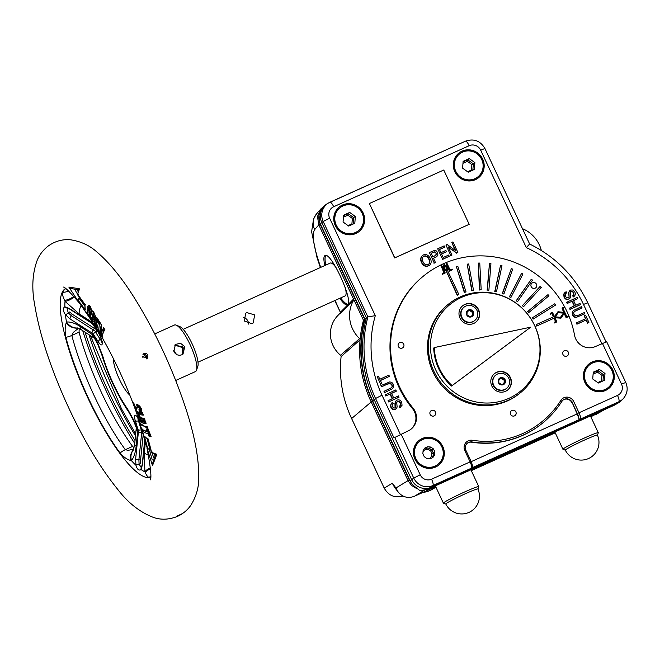 <?xml version="1.0" encoding="UTF-8"?>
<svg xmlns="http://www.w3.org/2000/svg" width="660" height="660" viewBox="0 0 660 660"><rect width="100%" height="100%" fill="white"/><g stroke="black" fill="none" stroke-linecap="round" stroke-linejoin="round"><path stroke-width="0.99" d="M89.405 316.09L89.504 308.566C87.962 309.565 87.409 311.264 87.862 313.682L89.405 316.09M90.403 316.61L89.009 315.868M87.615 306.43C91.171 302.363 92.557 314.292 90.569 315.529L90.643 318.112C90.511 318.755 89.281 316.973 86.955 312.774L87.615 306.43L88.605 306.85L87.681 312.139M91.031 317.567L90.618 318.194L90.486 315.166L91.245 312.411C92.078 312.378 90.758 305.786 89.892 306.364L88.605 306.85M89.347 315.736L90.354 315.967L91.014 310.01C90.304 307.84 89.62 307.098 88.951 307.799L90.379 306.892M175.717 380.465L195.434 371.588A25.534 6.212 -114.3 0 0 196.515 370.202A25.534 6.212 -114.3 0 0 190.608 345.757A25.534 6.212 -114.3 0 0 176.212 325.132A25.534 6.212 -114.3 0 0 174.454 325.025L154.745 333.911M173.893 351.582L175.288 353.546L177.26 354.857L179.536 355.311L181.797 354.816L183.01 354.073L184.783 346.682L180.576 343.315L175.387 344.413L173.893 351.582M113.338 358.528A22.531 5.486 -114.3 0 0 118.849 378.081A22.531 5.486 -114.3 0 0 129.838 395.167M137.288 407.674L137.998 406.114L139.4 406.857C140.506 408.474 140.745 409.546 140.101 410.066L138.913 409.72C141.157 409.497 136.983 405.232 137.189 407.962L135.869 410.264L132.998 402.847A24.766 1.435 -23.5 0 0 133.328 402.839L134.095 405.05C134.203 406.502 134.665 407.509 135.481 408.078L136.315 404.959C138.229 403.054 144.086 410.503 140.613 411.923A24.634 3.061 157.5 0 1 139.656 412.104A406.123 373.931 -44.7 0 1 138.913 409.72M139.92 410.124L140.456 410.99A23.884 2.83 -22.5 0 0 140.844 410.908L140.877 410.891C141.421 411.386 141.438 410.396 140.91 407.905C139.664 405.496 136.166 404.753 137.387 405.24L137.387 405.24M141.149 410.677L140.456 410.99M136.042 408.746L136.653 409.414C137.231 406.725 137.676 405.628 137.998 406.114L138.847 405.727M139.524 410.149L140.101 410.066M141.628 425.114L147.362 427.589M145.505 421.534L145.299 421.261A285.937 261.863 131.5 0 0 146.083 423.538C142.807 424.289 139.153 420.007 139.838 422.293C141.083 425.271 143.509 426.649 147.122 426.426A268.051 245.248 130.9 0 0 147.964 428.695L140.069 423.308L138.798 419.463L145.505 421.534M147.691 427.622L147.964 428.695L147.691 427.622M147.106 426.781C139.606 425.073 141.001 424.495 140.217 423.34C139.334 421.311 139.252 420.263 139.953 420.189L140.118 420.272A23.29 8.283 -18.8 0 0 145.522 422.441M145.835 422.474L146.083 423.538L145.835 422.474M93.943 313.162L92.986 314.581A24.065 11.162 148.2 0 0 92.07 317.518C92.953 319.25 93.58 319.597 93.943 318.557L92.986 314.581L93.299 313.492L94.941 318.912L94.537 319.613L95.263 319.291M147.089 431.252A338.151 310.464 -47 0 1 146.239 428.967A24.115 8.58 -18.8 0 0 148.145 429.181L151.09 436.507A24.296 8.745 161.2 0 1 149.069 436.334L147.947 433.48C144.787 432.993 142.89 431.912 142.238 430.246A591.476 503.621 109.6 0 0 141.529 427.96L141.529 427.96C142.131 429.652 143.987 430.749 147.089 431.252L147.914 431.698C144.697 431.376 142.568 430.138 141.537 427.985L141.554 428.018M196.515 370.202L197.81 366.424A22.531 5.486 -114.3 0 0 192.596 344.858A22.531 5.486 -114.3 0 0 179.899 326.659L176.212 325.132M176.632 354.552L173.481 350.427L176.632 354.552M183.307 347.845L182.201 354.61L182.68 346.805L174.669 345.081L183.307 347.845M176.74 516.211C178.093 515.6 185.023 512.242 180.923 514.553L176.682 516.302M182.127 513.752L180.923 514.553M96.385 332.079L95.972 331.666A3.003 1.609 146.6 0 0 93.547 334.57L92.012 332.995L70.001 318.912L65.422 314.704A100.287 24.403 -114.3 0 0 66.495 322.03C70.323 321.651 74.86 323.12 80.099 326.444L93.209 335.197L97.936 343.621L102.737 355.979A52.882 12.87 -114.3 0 0 127.718 409.299L133.955 420.519L137.173 428.719A15.015 5.923 161.9 0 1 136.174 427.399L136.166 429.016A15.015 4.505 5.5 0 0 137.676 431.269L136.15 446.111C135.481 452.512 133.906 457.355 131.431 460.663L130.597 460.457C126.992 459.442 123.486 456.959 120.07 453.007A103.43 25.171 -114.3 0 1 65.868 337.301C64.828 331.724 64.936 326.947 66.19 322.963L66.495 322.03A15.015 12.515 80.1 0 0 77.624 327.979M144.952 439.865L142.436 464.681L141.108 469.557C138.864 470.877 137.148 469.45 135.944 465.267L135.638 459.022L138.402 432.028A3.003 0.916 5.8 0 0 141.677 432.836L141.826 429.544A3.003 1.303 -17.3 0 1 138.13 429.734L135.333 420.783A9.009 2.195 -114.3 0 1 134.97 415.486A9.009 2.195 -114.3 0 1 138.46 418.457M96.772 330.256A1.502 0.619 122.1 0 1 95.972 331.666L71.387 315.736L68.26 312.898A3.003 0.652 -38.1 0 1 65.422 314.704C62.832 310.802 62.642 308.162 64.862 306.784L69.267 308.476L91.27 322.6A3.003 1.196 122.7 0 0 91.55 323.12L92.944 324.464A3.003 1.609 146.6 0 1 92.796 324.01L97.639 331.353A9.009 2.195 -114.3 0 1 102.209 342.994A9.009 2.195 -114.3 0 1 98.389 341.921L93.547 334.57A66.594 16.203 -114.3 0 0 93.802 336.146A15.015 7.491 147.4 0 0 94.429 338.242L97.697 344.173L101.59 354.164C108.001 375.309 117.018 394.548 128.667 411.881L133.559 420.742L136.174 427.399M91.27 319.721A15.015 6.072 122.6 0 0 91.319 321.758L79.216 313.945L65.026 301.339A15.015 4.67 -39.4 0 0 74.415 297.082M95.444 326.296L92.87 322.93A15.015 8.563 -34.3 0 1 92.837 322.154M73.821 296.423A15.015 6.319 137.9 0 1 64.581 300.259C62.791 296.629 62.155 293.98 62.684 292.306A15.015 14.264 -154.7 0 0 68.582 291.043M67.064 307.717L66.734 307.816A3.003 2.508 90.4 0 1 64.862 306.784A100.287 24.403 -114.3 0 1 65.026 301.339L64.581 300.259M150.678 477.13A103.43 25.171 -114.3 0 1 149.374 477.378C148.079 477.411 146.751 475.868 145.381 472.758L144.903 471.867L144.292 452.884L145.406 441.622M92.301 322.402L91.319 321.758A68.937 16.78 -114.3 0 0 91.27 322.6L92.796 324.01A66.594 16.203 -114.3 0 1 92.87 322.93L92.301 322.402A15.015 6.427 -42.4 0 1 92.35 321.395M77.863 328.045A15.015 12.152 -111.9 0 1 66.19 322.963M137.519 429.808L137.676 431.269A68.937 16.78 -114.3 0 0 138.402 432.028L138.13 429.734A66.594 16.203 -114.3 0 1 137.173 428.719L137.519 429.808A15.015 6.699 174.4 0 1 136.183 427.433M66.907 307.832L68.26 312.898L69.688 311.965L72.072 314.111L94.116 328.177A1.502 0.594 122.5 0 1 93.423 329.81A3.003 1.196 122.7 0 0 92.012 332.995A68.937 16.78 -114.3 0 0 92.194 334.183A15.015 5.923 123 0 0 93.588 337.705L81.502 329.893A15.015 5.94 -57.2 0 1 80.099 326.444M94.504 338.365A15.015 8.143 -45.9 0 1 93.209 335.197M147.155 429.091A344.512 310.86 124.1 0 0 148.129 431.698L148.822 431.425M150.761 435.427L151.09 436.507L150.761 435.427M149.176 432.333L148.508 432.696L149.614 435.55L149.069 436.334M149.614 435.55L149.894 435.361A23.554 8.382 -18.8 0 0 150.422 435.402M148.508 432.696L147.947 433.48M142.832 429.602L142.238 430.246M150.323 435.163L149.894 435.361M141.388 467.824L139.087 464.079L138.889 459.847L141.677 432.836A1.502 0.454 5.9 0 1 143.071 433.108M133.213 450.26A15.015 12.169 -139.5 0 0 131.431 460.663A100.287 24.403 -114.3 0 0 135.944 465.267A3.003 0.99 -11.6 0 1 139.087 464.079A1.502 0.495 -10.6 0 0 140.662 463.502L140.539 460.276A1.502 0.454 5.9 0 0 138.889 459.847A3.003 0.916 5.8 0 1 135.638 459.022M150.381 467.8A15.015 6.262 169.9 0 0 144.903 471.867A100.287 24.403 -114.3 0 1 141.108 469.557A3.003 2.409 -149 0 1 141.322 467.94L141.619 467.791M141.892 429.132A1.502 0.454 5.9 0 0 141.817 429.132L141.826 429.544A1.502 0.478 6.3 0 1 142.015 429.544M96.426 332.005L96.278 331.914A1.502 0.594 122.5 0 0 97.045 330.685M101.731 341.055A6.105 1.485 65.7 0 1 100.262 339.314L95.915 332.722L97.078 330.734M144.061 357.01A12.012 11.864 84.5 0 1 142.395 356.441A12.012 11.872 83.8 0 0 144.07 357.01L142.56 357.134M145.381 472.758A15.015 7.813 -7 0 1 150.463 468.674M134.054 447.818L132.594 446.416A102.127 24.857 -114.3 0 1 79.076 332.161L79.167 328.573M78.515 328.292L73.26 332.409L71.816 335.437A102.127 24.857 -114.3 0 0 125.334 449.683L128.114 450.359L133.667 449.146M133.304 450.062A15.015 12.012 52.6 0 0 130.597 460.457M141.826 428.926L140.943 428.843L138.435 420.808A3.003 1.303 162.7 0 1 135.333 420.783M96.269 327.418L98.513 331.105L99.305 324.745L96.954 321.073A24.04 11.104 148.2 0 0 96.195 323.317A748.613 660.561 -19.8 0 0 97.713 325.743A24.082 11.104 148.2 0 0 97.474 327.212A1958.104 1688.957 121 0 1 95.964 324.786A24.04 11.104 148.2 0 0 96.269 327.418L96.583 326.89M142.956 354.337L145.167 354.346L146.784 355.913L146.553 358.891M98.513 331.105L95.626 326.584A24.032 11.113 -31.8 0 1 95.56 326.486A24.032 11.113 -31.8 0 1 96.649 317.336L100.27 322.897A265.13 230.967 -5.3 0 0 101.673 325.034L101.326 333.25L103.513 327.673A218.014 187.993 -4.6 0 0 104.882 329.587C102.481 333.465 101.871 336.658 103.051 339.166A794.161 622.9 17.3 0 0 102.118 337.524L99.891 330.478A24.214 11.137 148.2 0 0 100.526 334.768L100.18 328.531L99.891 330.478M91.567 320.183C90.164 317.774 90.56 314.638 92.763 310.794C95.122 313.896 95.915 317.13 95.131 320.512C94.578 322.385 93.514 321.874 91.946 318.97A24.073 11.162 148.2 0 0 92.812 322.113A427.086 348.959 10.5 0 0 91.567 320.183L92.383 320.042M63.475 287.084L63.467 287.075C65.101 287.199 70.488 292.627 79.629 303.361L68.838 287.059L79.307 288.766A24.032 16.607 141.9 0 0 77.797 294.698A131.761 32.068 65.7 0 1 85.124 304.656A24.032 14.487 144.8 0 0 85.297 310.035L84.859 304.656L77.599 294.838M79.744 297.627L78.845 298.039A1.502 1.039 -38.2 0 0 78.754 298.081L78.416 300.679A24.032 16.607 141.8 0 0 80.289 304.21L78.416 300.679A123.75 30.112 65.7 0 1 85.297 310.035M147.988 439.395L144.367 436.144A24.032 12.169 -15.8 0 0 148.079 439.057A131.761 32.068 65.7 0 1 151.519 452.067L152.039 451.885L151.519 452.067A24.032 14.503 -13.3 0 0 156.832 454.27L152.501 465.663L146.949 447.917C150.595 467.057 151.726 477.708 150.315 479.861M144.367 436.144A123.75 30.112 65.7 0 1 147.601 448.371L146.396 445.591A24.032 14.503 -13.3 0 0 147.601 448.371L149.82 449.79A1.502 0.907 166.7 0 0 149.911 449.749L150.645 449.419M138.542 416.344L137.973 416.988L137.197 414.736A24.04 8.539 -18.8 0 0 137.263 414.942A24.04 8.539 -18.8 0 0 139.144 416.996A1991.715 1799.828 17.7 0 1 138.08 413.853A24.09 8.53 161.2 0 1 136.15 411.79A24.09 8.53 161.2 0 1 136.084 411.584L136.653 410.933M140.217 412.846L139.301 413.259L139.276 414.381A24.073 8.53 161.2 0 0 143.294 415.132L143.047 414.092L143.294 415.132A265.873 243.21 130.8 0 1 142.576 412.805L142.576 412.805C138.394 412.508 135.952 411.345 135.267 409.324L133.543 404.679C124.138 379.888 113.132 356.582 100.526 334.768L95.626 326.593L96.434 326.461M142.766 414.059A23.331 8.3 -18.8 0 1 139.301 413.259L139.276 414.381A746.279 694.996 148 0 0 140.324 417.532A24.04 8.539 -18.8 0 0 144.309 418.308A285.747 261.69 131.5 0 0 145.076 420.601A24.032 8.547 161.2 0 1 138.047 417.219A24.032 8.547 161.2 0 1 137.973 416.988L137.965 416.963A385.06 335.024 113.4 0 0 137.42 415.371M146.347 353.405L143.484 353.793L147.205 358.504L147.972 354.973L146.347 353.405M144.177 357.159L144.07 357.01A6.006 5.923 85.5 0 1 146.759 358.553M97.886 319.646L97.053 320.24L96.055 323.194M101.128 327.294L100.7 327.5L101.112 332.062M102.135 335.495L102.382 336.08M101.45 325.116L100.485 327.781M102.407 335.445L101.326 333.25M104.049 328.796L102.316 335.486M93.316 319.423L94.801 320.686M139.598 412.69L138.08 413.853M137.965 405.174L136.166 408.614M134.071 404.489L135.424 408.49L136.826 408.466M85.602 304.384L85.124 304.656L85.602 304.384M78.4 294.69L77.797 294.698L78.4 294.69M78.944 290.185L70.504 288.28L68.838 287.059M79.101 290.185L79.307 288.766M148.723 439.131L148.079 439.057L148.723 439.131M147.956 439.354L151.338 452.257L155.694 454.369L152.444 463.823L152.501 465.663M155.768 453.865L156.832 454.27M99.305 324.745L100.246 322.938M99.668 323.779L97.251 319.976L96.954 321.073M96.278 323.548L95.964 324.786L96.278 323.548M97.779 325.974L97.474 327.212M101.12 324.209L100.27 322.897M104.165 328.597L103.513 327.673L104.165 328.597M102.91 337.186L102.118 337.524M100.7 327.5L100.18 328.531M100.303 332.516L99.041 332.244M93.448 311.751L92.763 310.794L93.448 311.751M92.26 317.707L91.872 318.673L92.812 322.113M140.811 417.739L140.324 417.532L140.811 417.739M144.829 419.546L145.076 420.601L144.829 419.546M139.639 417.466L137.263 414.942L135.275 409.34M140.291 417.541L139.144 416.996L140.291 417.541M140.844 410.908L140.613 411.923M134.376 404.192L134.095 405.05L134.376 404.192M134.054 403.276L133.328 402.839L134.054 403.276M136.075 410.503A0.751 0.693 -46.1 0 1 136.537 409.546L136.645 409.497M133.46 403.276L132.998 402.847M140.233 411.13L139.656 412.104M618.552 402.79L614.146 405.289L431.293 487.237L617.232 403.466A15.015 14.537 -128.3 0 0 618.552 402.79A15.015 14.537 -128.3 0 0 621.637 400.356L623.213 398.698A14.693 14.231 -128.3 0 1 618.907 401.742L614.047 405.331M364.996 319.275L367.892 316.924A119.93 116.111 51.7 0 0 375.54 398.491L393.987 437.861L408.161 430.889A15.015 14.537 -128.3 0 0 411.106 429.099A15.015 14.537 -128.3 0 0 412.97 408.004A94.619 91.6 -128.3 0 1 424.71 275.072A94.619 91.6 -128.3 0 1 574.546 335.206A15.015 14.537 -128.3 0 0 595.386 346.541L606.688 341.748L625.771 382.478L621.514 384.095A8.695 8.415 -128.3 0 1 617.504 395.423A6.006 1.46 -114.3 0 1 618.907 401.742L471.916 467.858A1.502 1.452 -135.8 0 1 471.487 468.163L432.968 485.512L431.293 487.237A15.015 14.537 -128.3 0 1 411.65 479.647L374.129 399.539A120.153 116.325 -128.3 0 1 366.44 317.897L321.775 222.535A15.015 14.537 -128.3 0 1 324.291 206.085L322.748 207.702A14.701 14.24 -128.3 0 0 320.281 223.806L364.996 319.275A119.831 116.02 -128.3 0 0 372.636 400.81L410.157 480.917A14.701 14.24 -128.3 0 0 415.165 486.882L419.397 490.223A14.446 13.984 51.7 0 0 421.608 490.479L428.109 489.101L614.146 405.289M554.482 433.166A23.669 22.918 51.7 0 0 555.332 433.059M320.389 267.523L317.048 257.763L311.611 231.726L313.64 218.542L316.734 213.659A15.015 14.619 41.1 0 0 314.671 229.597L318.796 224.87L363.47 320.24A120.153 116.325 51.7 0 0 360.063 339.842L341.104 356.573A1.502 1.452 51.7 0 0 340.552 355.237L359.584 338.605A1.502 1.452 -128.3 0 1 360.063 339.842A120.153 116.325 51.7 0 0 371.159 401.882L408.045 480.637L409.233 479.762L372.339 401.008L351.615 418.539A116.028 112.332 51.7 0 1 341.104 356.573M421.855 262.424C420.461 259.619 420.709 257.309 422.573 255.494C427.911 251.328 434.132 261.698 429.536 265.229C426.253 266.921 423.695 265.988 421.855 262.424L421.558 262.655C420.173 259.85 420.412 257.54 422.284 255.733L422.573 255.494M423.085 261.888C424.405 264.652 426.269 265.427 428.67 264.231C431.97 261.929 427.523 253.572 423.423 256.501C422.029 257.87 421.921 259.669 423.085 261.888M428.521 264.338C431.467 261.979 427.35 254.067 423.283 256.625M436.936 256.492L433.455 258.233L435.452 262.498L434.272 263.026L429.355 252.532L434.552 250.429L436.268 250.891L437.572 252.491L437.902 255.148L436.648 256.732L433.496 258.316M429.355 252.532L434.272 263.026M435.452 262.498L433.975 263.266M448.668 255.04L449.254 256.278L442.604 259.273L437.687 248.779L444.139 245.866L444.716 247.112L439.444 249.488L440.946 252.681L445.888 250.462L446.473 251.699L441.523 253.927L443.198 257.499L448.668 255.04M446.473 251.699L441.565 254.009M444.716 247.112L439.486 249.571M437.687 248.779L442.604 259.273M449.254 256.278L442.307 259.512M448.115 246.799L451.984 255.049L450.854 255.56L445.929 245.058L447.142 244.513L455.697 250.684L451.819 242.41L452.95 241.898L457.867 252.4L456.654 252.945L448.115 246.799M456.654 252.945L448.437 247.467M457.867 252.4L456.357 253.176M451.819 242.41L455.087 250.239M445.929 245.058L450.854 255.56M451.984 255.049L450.557 255.791M392.626 402.352L393.261 403.45L392.098 404.761L392.362 406.552L393.517 407.938L394.87 407.979L395.653 407.146L395.233 402.897L395.686 401.173L397.007 400.059L398.822 399.778L400.488 400.496L401.734 402.179L402.047 405.298L399.985 407.492L399.341 406.395L400.48 405.38L400.471 402.649L399.201 401.197L397.666 401.164L396.718 402.641L397.138 406.964L396.627 408.226L395.522 409.093L393.079 409.134L391.19 407.146L390.72 405.199L391.215 403.532L392.626 402.352M399.729 406.147L400.521 404.357L400.174 402.88L398.904 401.428L397.163 401.503M396.148 408.721L395.233 409.324L392.782 409.373L390.893 407.377L390.423 405.43L391.9 402.806M399.341 406.395L399.688 407.723L400.884 406.931M391.462 387.816L392.131 386.546L391.842 385.102L390.299 383.542L387.412 384.145L381.48 386.81L380.919 385.605L389.738 381.909L391.784 382.379L393.327 384.236L393.591 387.379L392.502 388.69L384.268 392.758L383.996 391.322L391.842 387.511L392.428 386.314L392.139 384.871L390.596 383.303L387.709 383.905L381.48 386.81M384.565 392.527L383.996 391.322M379.813 379.236L388.864 375.161L389.433 376.365L380.374 380.449L381.777 383.443L380.564 383.988L377.182 376.761L378.394 376.216L379.813 379.236M377.182 376.761L380.564 383.988M381.777 383.443L380.267 384.219M389.433 376.365L380.416 380.531M573.449 296.794L572.806 295.697L573.977 294.385L573.713 292.594L572.55 291.217L571.205 291.175L570.413 292L570.842 296.257L569.761 298.675L567.254 299.368L565.587 298.65L564.341 296.967L564.019 293.849L566.09 291.662L566.726 292.76L565.595 293.766L565.604 296.505L566.866 297.949L569.101 297.412L568.928 292.19L570.545 290.053L572.987 290.012L574.885 292.009L575.347 293.956L574.852 295.614L573.152 297.033L572.806 295.697M566.726 292.76L566.049 293.238M568.615 297.875L569.052 296.736L568.639 292.421L569.927 290.433M574.167 296.348L573.152 297.033M582.07 307.832L574.447 311.454L573.647 312.84L573.928 314.284L575.47 315.843L578.366 315.241L584.298 312.568L584.859 313.78L576.337 317.237L574.291 316.775L572.748 314.919L572.484 311.776L573.565 310.464L581.51 306.62L581.782 308.063L574.307 311.57M586.261 319.91L577.203 323.986L576.642 322.781L585.692 318.706L584.29 315.711L585.511 315.158L588.893 322.385L587.672 322.93L586.261 319.91L576.914 324.225L576.642 322.781M587.672 322.93L585.964 320.141M588.893 322.385L587.384 323.169M584.29 315.711L585.362 318.854M563.582 313.087L558.319 312.518L555.34 316.8L560.596 317.377L563.582 313.087L558.154 312.757M560.472 317.361L563.285 313.318M568.458 316.643L566.47 317.542L564.424 313.178L560.967 318.161L554.862 317.493L556.908 321.849L554.911 322.748L554.598 322.072L555.926 321.469L554.334 318.079L537.067 325.858L536.432 324.497L553.699 316.717L552.106 313.327L550.778 313.921L550.465 313.244L552.453 312.345L554.499 316.709L557.956 311.734L564.061 312.394L562.015 308.038L564.011 307.139L564.325 307.816L562.996 308.418L566.816 316.561L568.144 315.967L568.458 316.643L566.173 317.774L564.184 313.533M564.325 307.816L563.038 308.5M562.015 308.038L563.632 312.353M557.956 311.734L554.441 316.594M550.465 313.244L550.778 313.921M552.106 313.327L550.481 314.16M553.361 316.866L551.809 313.558M554.598 322.072L554.911 322.748M556.908 321.849L554.614 322.979M560.967 318.161L554.994 317.774M452.397 269.742L449.74 270.938L446.185 263.332L446.845 263.035L450.087 269.957L452.084 269.065L452.397 269.742L449.443 271.169L447.554 267.135M446.185 263.332L447.447 266.896M446.803 267.325L446.589 270.047L444.353 268.43L444.56 265.708L446.803 267.325L446.333 269.858M444.526 266.128L446.507 267.564M447.332 270.105L447.571 266.978L443.924 264.355L443.586 268.777L446.152 270.633L457.529 295.102L458.857 294.509L447.332 270.105M443.413 269.099L445.838 270.847M443.924 264.355L443.297 268.859M442.249 273.488L444.246 272.596L441.004 265.666L441.664 265.37L445.228 272.976L442.571 274.172L442.249 273.488L442.571 274.172M445.228 272.976L442.274 274.403M441.004 265.666L443.908 272.745M458.857 294.509L457.529 295.102M446.077 270.666L457.231 295.342M457.809 266.302L456.406 266.714L464.64 292.355L466.042 291.943L457.809 266.302M466.042 291.943L464.64 292.355M456.406 266.714L464.343 292.586M468.658 263.95L467.214 264.182L472.082 290.573L473.525 290.351L468.658 263.95M473.525 290.351L472.082 290.573M467.214 264.182L471.784 290.804M479.762 263.06L478.294 263.092L479.721 289.798L481.189 289.765L479.762 263.06M481.189 289.765L479.721 289.798M478.294 263.092L479.424 290.029M490.933 263.645L489.464 263.48L487.427 290.037L488.895 290.194L490.933 263.645M488.895 290.194L487.427 290.037M489.464 263.48L487.13 290.268M501.98 265.691L500.536 265.337L495.066 291.283L496.502 291.637L501.98 265.691M496.502 291.637L495.066 291.283M500.536 265.337L494.769 291.514M512.705 269.156L511.318 268.62L502.507 293.518L503.893 294.055L512.705 269.156M503.893 294.055L502.507 293.518M511.318 268.62L502.21 293.75M522.943 273.999L521.631 273.281L509.627 296.711L510.939 297.421L522.943 273.999M510.939 297.421L509.627 296.711M521.631 273.281L509.33 296.942M532.505 280.12L531.284 279.246L516.302 300.795L517.522 301.67L532.505 280.12M517.522 301.67L516.302 300.795M531.284 279.246L516.013 301.026M541.225 287.43L540.128 286.399L522.423 305.704L523.52 306.727L541.225 287.43M523.52 306.727L522.423 305.704M540.128 286.399L522.126 305.935M548.963 295.787L548.006 294.632L527.876 311.363L528.833 312.518L548.963 295.787M528.833 312.518L527.876 311.363M548.006 294.632L527.579 311.594M555.588 305.06L554.779 303.79L532.57 317.658L533.379 318.928L555.588 305.06L533.379 318.928M532.57 317.658L533.082 319.159M537.067 325.858L554.334 318.079M536.432 324.497L536.77 326.089M515.881 411.955A3.003 2.904 51.7 0 0 510.79 411.403A3.003 2.904 51.7 0 0 512.993 416.105A3.003 2.904 51.7 0 0 515.881 411.955M536.497 284.287A3.003 2.904 51.7 0 0 531.407 283.726A3.003 2.904 51.7 0 0 533.61 288.428A3.003 2.904 51.7 0 0 536.497 284.287M568.293 352.168A3.003 2.904 51.7 0 0 563.211 351.615A3.003 2.904 51.7 0 0 565.414 356.317A3.003 2.904 51.7 0 0 568.293 352.168M403.681 344.124A3.003 2.904 51.7 0 0 398.59 343.563A3.003 2.904 51.7 0 0 400.793 348.265A3.003 2.904 51.7 0 0 403.681 344.124M435.476 412.005A3.003 2.904 51.7 0 0 430.394 411.444A3.003 2.904 51.7 0 0 432.597 416.155A3.003 2.904 51.7 0 0 435.476 412.005M458.815 153.128A15.766 15.271 -128.3 0 1 461.761 151.371A15.766 15.271 -128.3 0 1 481.445 157.616A15.766 15.271 -128.3 0 1 478.351 177.886M339.281 206.984A15.766 15.271 -128.3 0 1 342.226 205.219A15.766 15.271 -128.3 0 1 361.911 211.464A15.766 15.271 -128.3 0 1 358.817 231.734M342.524 204.988A15.766 15.271 -128.3 0 1 362.257 211.315A15.766 15.271 -128.3 0 1 358.966 231.619A15.766 15.271 -128.3 0 1 337.219 228.698A15.766 15.271 -128.3 0 1 339.43 206.861A15.766 15.271 -128.3 0 1 342.524 204.988M462.058 151.132A15.766 15.271 -128.3 0 1 481.792 157.468A15.766 15.271 -128.3 0 1 478.5 177.771A15.766 15.271 -128.3 0 1 456.753 174.85A15.766 15.271 -128.3 0 1 458.964 153.013A15.766 15.271 -128.3 0 1 462.058 151.132M588.943 363.957A15.766 15.271 -128.3 0 1 591.888 362.191A15.766 15.271 -128.3 0 1 611.572 368.437A15.766 15.271 -128.3 0 1 608.479 388.707M418.943 440.542A15.766 15.271 -128.3 0 1 421.88 438.784A15.766 15.271 -128.3 0 1 441.565 445.03A15.766 15.271 -128.3 0 1 438.479 465.3M592.185 361.96A15.766 15.271 -128.3 0 1 611.919 368.288A15.766 15.271 -128.3 0 1 608.627 388.591A15.766 15.271 -128.3 0 1 586.872 385.671A15.766 15.271 -128.3 0 1 589.091 363.841A15.766 15.271 -128.3 0 1 592.185 361.96M422.177 438.545A15.766 15.271 -128.3 0 1 441.911 444.881A15.766 15.271 -128.3 0 1 438.628 465.185A15.766 15.271 -128.3 0 1 416.873 462.264A15.766 15.271 -128.3 0 1 419.084 440.426A15.766 15.271 -128.3 0 1 422.177 438.545M183.2 329.323L330.28 263.068A18.026 4.389 65.7 0 1 336.41 268.158M345.213 287.471A18.026 4.389 65.7 0 1 345.089 295.927L198 362.191M251.98 323.722L253.192 322.979L254.677 314.902L246.766 312.584L245.57 313.31L244.48 321.073L251.98 323.722M248.572 324.093C248.383 320.653 246.691 318.442 243.507 317.476M477.914 489.002L478.764 486.659A19.528 1.147 154.9 0 0 478.764 486.585A19.528 1.147 154.9 0 0 455.779 496.13A19.528 1.147 154.9 0 0 443.404 503.151A19.528 1.147 154.9 0 0 443.462 503.192L445.813 504.042M457.034 497.64A17.721 1.039 -25.1 0 1 477.163 489.002A17.721 1.039 -25.1 0 1 477.898 488.978A17.721 17.721 0 0 1 469.243 512.267A17.721 17.721 0 0 1 445.805 504.009A17.721 1.039 -25.1 0 1 457.034 497.64M579.843 419.661L578.564 418.011A6.006 1.46 -114.3 0 0 577.112 413.927L572.096 402.361L573.721 401.527L578.993 412.772L577.368 413.605L572.096 402.361A6.006 5.816 -128.3 0 0 561.817 401.412M562.922 400.158A6.006 5.816 -128.3 0 1 571.808 402.592M573.721 401.527A7.507 7.268 -128.3 0 0 560.835 400.405L561.784 401.462A94.619 91.6 -128.3 0 1 541.654 423.844L541.357 424.083A94.619 91.6 -128.3 0 1 471.57 442.2A6.006 5.816 -128.3 0 0 467.296 443.239M459.632 153.862L459.212 154.192A14.685 14.223 51.7 0 0 455.326 171.575A14.685 14.223 51.7 0 0 477.411 177.251L477.832 176.921A14.685 14.223 -128.3 0 1 455.746 171.245A14.685 14.223 -128.3 0 1 459.632 153.862A14.685 14.223 -128.3 0 1 479.894 156.585A14.685 14.223 -128.3 0 1 477.832 176.921M334.785 300.572L340.362 312.262L335.082 300.432M340.469 313.533A1.502 1.46 -135.2 0 0 340.552 312.106L353.554 299.071A1.502 1.452 -128.3 0 1 353.512 300.432L340.469 313.533L340.263 312.271M590.832 416.79L605.129 409.349M325.809 265.081A27.035 6.575 65.7 0 1 325.842 255.47M347.902 304.285A27.035 6.575 65.7 0 1 340.618 297.94M339.751 298.328C343.208 303.196 345.724 305.349 347.317 304.804C354.494 303.006 331.105 251.377 325.009 255.552C323.548 256.385 323.507 259.702 324.877 265.501M363.47 320.24L364.683 319.423L319.984 223.987L318.928 214.335L324.076 206.316M319.984 223.987L318.796 224.87L317.468 216.529L320.884 208.898L324.34 206.035M364.683 319.423A119.971 116.143 51.7 0 0 372.339 401.008M411.642 483.417L409.233 479.762M416.724 488.598L411.485 485.372L408.045 480.637L395.959 487.979L398.211 492.079C402.608 497.178 407.946 498.597 414.208 496.353L435.691 486.684M353.512 300.432A31.243 30.244 51.7 0 0 359.584 338.605M541.332 250.445A31.243 30.244 51.7 0 0 522.464 228.673M584.859 313.78L576.04 317.468L573.994 317.006L572.451 315.15L572.187 312.007L573.565 310.464M577.764 298.642L573.557 300.539L575.776 305.275L579.991 303.377L580.553 304.582L570.281 309.21L569.72 308.005L574.555 305.827L572.336 301.084L567.204 303.501L566.635 302.288L577.203 297.429L577.764 298.642L573.589 300.622M572.336 301.084L567.204 303.501M567.501 303.262L566.932 302.057M580.553 304.582L569.984 309.441L569.72 308.005M574.216 305.976L572.038 301.323M573.094 295.523L573.68 294.624L573.416 292.825L572.261 291.448L570.702 291.514M569.761 298.675L566.957 299.599L565.29 298.881L564.044 297.198L563.722 294.079L565.191 292.215M392.502 388.69L384.268 392.758M381.777 386.578L381.216 385.374M396.355 391.149L391.52 393.327L393.739 398.062L398.574 395.885L398.846 397.328L388.575 401.948L388.006 400.744L392.518 398.615L390.299 393.871L385.786 396.008L385.225 394.796L395.786 389.936L396.355 391.149L391.561 393.409M399.143 397.089L388.575 401.948M388.872 401.717L388.303 400.513M392.18 398.764L390.002 394.111M390.299 393.871L385.786 396.008M386.084 395.769L385.514 394.564M393.261 403.45L392.683 403.862M395.076 407.872L394.936 403.128L396.313 400.471M435.814 255.585L436.079 253.333L435.328 252.384L434.453 252.046L431.153 253.325M432.869 256.979L436.54 254.76L435.625 252.145L434.742 251.806L431.12 253.242L432.869 256.979M412.97 408.004L412.376 408.466A15.015 14.537 -128.3 0 1 410.809 429.33M412.376 408.466A94.619 91.6 -128.3 0 1 424.124 275.534L424.71 275.072M429.536 265.229L429.239 265.468C425.964 267.16 423.398 266.219 421.558 262.655M469.194 224.326L394.672 257.945L369.385 203.519L443.759 170.016L469.194 224.326L394.82 257.829L369.385 203.519M427.738 446.729L424.891 448.016L423.101 450.582L422.862 453.742L424.223 456.654L426.83 458.535L429.973 458.873L432.828 457.594L434.61 455.029L433.076 456.241L433.315 453.082L434.849 451.869L433.488 448.957L431.954 450.169L429.346 448.288L430.881 447.076L427.738 446.729L424.363 448.775M423.027 451.646L423.91 450.367L423.571 449.906M426.187 449.344L426.203 447.942L429.346 448.288L428.703 449.617L426.187 449.344L423.91 450.367M430.79 451.127L431.954 450.169L433.315 453.082L431.879 453.453L430.79 451.127L428.703 449.617M428.703 458.733L430.262 458.032L431.689 455.978L433.076 456.241L431.813 458.048M430.262 458.032L430.741 458.535M433.488 448.957L430.881 447.076M441.845 446.952A14.685 14.223 -128.3 0 1 437.959 464.335A14.685 14.223 -128.3 0 1 417.697 461.612A14.685 14.223 -128.3 0 1 419.76 441.276A14.685 14.223 -128.3 0 1 441.845 446.952M434.61 455.029L434.849 451.869M419.76 441.276L419.339 441.606A14.685 14.223 51.7 0 0 417.277 461.942A14.685 14.223 51.7 0 0 437.539 464.665L437.959 464.335M597.448 435.154L598.298 432.811A19.528 1.147 154.9 0 0 598.298 432.729A19.528 1.147 154.9 0 0 580.132 439.972A19.528 1.147 154.9 0 0 562.939 449.295A19.528 1.147 154.9 0 0 562.996 449.344L565.348 450.186M565.339 450.161A17.721 1.039 -25.1 0 1 569.555 447.381A17.721 1.039 -25.1 0 1 587.004 438.941A17.721 1.039 -25.1 0 1 597.432 435.13A17.721 17.721 0 0 1 588.778 458.419A17.721 17.721 0 0 1 565.339 450.161M555.225 431.83L554.887 432.094L562.939 449.295M471.298 470.638L555.225 432.828M340.395 312.881L337.573 315.826A27.118 26.26 51.7 0 0 340.552 355.237M423.002 492.401A23.669 22.918 51.7 0 0 432.069 489.456L435.938 487.195M351.615 418.539L384.219 488.136C388.591 495.677 394.861 498.316 403.037 496.064M555.588 321.618L554.037 318.31M597.729 382.585L601.582 380.853L602.242 381.274M601.582 380.853L601.994 375.4L604.997 373.453L599.387 369.402L593.249 372.166L592.73 378.98L598.339 383.031L604.469 380.267L604.997 373.453M601.994 375.4L597.506 372.166L597.844 370.615L599.387 369.402M348.067 225.613L351.92 223.88L352.333 218.427L355.336 216.48L349.726 212.429L343.588 215.193L343.068 222.007L348.678 226.058L354.808 223.294L355.336 216.48M351.92 223.88L352.58 224.293M352.333 218.427L347.845 215.193L348.191 213.642L349.726 212.429M467.602 171.765L471.454 170.024L471.867 164.579L474.87 162.624L469.26 158.581L463.122 161.345L462.602 168.151L468.212 172.202L474.342 169.438L474.87 162.624M471.454 170.024L472.114 170.445M471.867 164.579L467.379 161.337L467.726 159.786L469.26 158.581M611.853 370.367A14.685 14.223 -128.3 0 1 607.959 387.75A14.685 14.223 -128.3 0 1 587.697 385.027A14.685 14.223 -128.3 0 1 589.76 364.683A14.685 14.223 -128.3 0 1 611.853 370.367M336.212 225.093A14.685 14.223 -128.3 0 1 340.098 207.71A14.685 14.223 -128.3 0 1 360.36 210.433A14.685 14.223 -128.3 0 1 358.298 230.769A14.685 14.223 -128.3 0 1 336.212 225.093M398.211 492.079L394.54 487.336L392.296 483.236L395.959 487.979M589.76 364.683L589.339 365.021A14.685 14.223 51.7 0 0 587.276 385.358A14.685 14.223 51.7 0 0 607.538 388.08L607.959 387.75M340.098 207.71L339.677 208.04A14.685 14.223 51.7 0 0 335.791 225.423A14.685 14.223 51.7 0 0 357.877 231.099L358.298 230.769M324.291 206.085A15.015 14.537 -128.3 0 1 327.376 203.651L328.705 202.876A14.8 14.33 -128.3 0 1 330.008 202.207A6.006 1.46 65.7 0 1 330.041 202.191A6.006 1.46 65.7 0 1 333.688 206.737L469.161 145.703A8.794 8.514 -128.3 0 1 480.67 150.15L526.317 247.607A113.924 110.302 -128.3 0 1 583.489 304.417L601.854 343.629M330.074 202.174L465.481 141.174A6.006 1.46 65.7 0 1 465.514 141.157C473.921 138.336 480.389 140.794 484.927 148.533L529.658 244.027C555.728 256.905 575.091 276.49 587.755 302.8L583.489 304.417M529.543 244.093L526.317 247.607M320.281 223.806L323.185 221.479L367.892 316.924L375.292 315.653L329.637 218.188A8.794 8.514 -128.3 0 1 333.688 206.737M519.692 393.352L518.809 394.045A57.074 55.25 -128.3 0 1 432.977 371.984A57.074 55.25 -128.3 0 1 448.09 304.45L448.973 303.748A57.074 55.25 -128.3 0 1 527.703 314.317A57.074 55.25 -128.3 0 1 519.692 393.352A57.074 55.25 -128.3 0 1 433.867 371.283A57.074 55.25 -128.3 0 1 448.973 303.748M435.814 370.103A55.861 54.087 -128.3 0 1 489.431 292.99A55.861 54.087 -128.3 0 1 530.409 380.457A55.861 54.087 -128.3 0 1 435.814 370.103M505.568 391.298A10.511 10.18 -128.3 0 1 494.604 373.543A10.511 10.18 -128.3 0 1 509.108 375.49A10.511 10.18 -128.3 0 1 505.568 391.298M473.773 323.416A10.511 10.18 -128.3 0 1 462.808 305.654A10.511 10.18 -128.3 0 1 477.312 307.601A10.511 10.18 -128.3 0 1 473.773 323.416M434.305 347.572L433.711 348.034A52.569 50.894 51.7 0 0 451.522 386.05L530.095 327.632L452.108 385.588A52.569 50.894 -128.3 0 1 434.305 347.572L530.681 327.17M507.482 390.159A10.511 10.18 51.7 0 0 508.81 375.721A10.511 10.18 51.7 0 0 494.464 373.659M475.687 322.278A10.511 10.18 51.7 0 0 477.015 307.832A10.511 10.18 51.7 0 0 462.66 305.778M451.522 386.05L452.108 385.588M506.509 388.443L506.129 388.748A8.563 8.291 -128.3 0 1 494.315 387.164A8.563 8.291 -128.3 0 1 495.52 375.309L495.907 375.004A8.563 8.291 -128.3 0 1 508.778 378.312A8.563 8.291 -128.3 0 1 494.703 386.859A8.563 8.291 -128.3 0 1 495.907 375.004M474.713 320.562L474.326 320.859A8.563 8.291 -128.3 0 1 462.52 319.275A8.563 8.291 -128.3 0 1 463.724 307.42L464.104 307.123A8.563 8.291 -128.3 0 1 476.982 310.431A8.563 8.291 -128.3 0 1 462.899 318.97A8.563 8.291 -128.3 0 1 464.104 307.123M498.993 379.236L498.729 382.635L501.534 384.664L504.603 383.278L504.867 379.871L502.062 377.85L498.993 379.236M467.197 311.347L466.933 314.754L469.738 316.775L472.808 315.397L473.063 311.99L470.258 309.969L467.197 311.347M504.001 383.551L504.248 380.366L501.443 378.337L498.976 379.45M501.443 378.337L502.062 377.85M504.248 380.366L504.867 379.871M472.205 315.67L472.444 312.477L469.639 310.456L467.181 311.57M469.639 310.456L470.258 309.969M472.444 312.477L473.063 311.99M435.691 485.686L435.353 485.95L443.404 503.151M87.862 313.682L88.168 312.774L87.862 313.682M90.569 315.529L90.882 314.704L90.569 315.529M154.902 455.557L154.267 453.824M153.904 458.131L151.858 452.587M127.718 409.299A15.015 8.844 145.2 0 0 128.667 411.881M97.936 343.621A15.015 1.609 154.2 0 0 97.697 344.173M102.737 355.979A15.015 7.375 163.9 0 1 101.59 354.164M65.752 288.626A103.43 25.171 -114.3 0 0 65.142 289.047A103.43 25.171 -114.3 0 0 62.684 292.306M65.587 288.494A103.587 25.212 -114.3 0 0 64.729 289.063A103.587 25.212 -114.3 0 0 86.468 394.952A103.587 25.212 -114.3 0 0 150.661 477.337M79.216 313.945A15.015 6.039 -57.4 0 1 81.106 305.266M143.055 429.998L148.764 432.523M132.594 446.416L125.334 449.683A15.015 9.694 143.5 0 0 120.07 453.007M79.076 332.161L71.816 335.437A15.015 8.3 165.3 0 1 65.868 337.301M139.186 420.61A3.003 1.303 -17.3 0 0 138.435 420.808A6.105 1.485 65.7 0 1 137.923 417.928M143.352 433.273L140.539 460.276M144.796 439.288L142.246 464.31A3.003 0.916 5.8 0 0 142.436 464.681M102.597 341.253L101.871 342.358C101.986 340.543 99.511 333.96 97.787 331.807A3.003 1.609 -33.4 0 1 97.639 331.353M101.079 338.687A3.003 1.609 -33.4 0 1 100.262 339.314A3.003 1.609 146.6 0 0 98.389 341.921M69.267 308.476A3.003 1.196 122.6 0 0 69.539 309.012L91.55 323.12M72.072 314.111A1.502 0.594 -57.5 0 1 71.387 315.736A3.003 1.196 122.6 0 0 70.001 318.912M94.116 328.177L96.814 329.843M85.107 332.219A126.159 30.698 -114.3 0 0 135.044 440.534M82.731 330.685A127.545 31.036 -114.3 0 0 134.747 443.479M148.5 455.202A15.015 4.636 -174.1 0 1 144.292 452.884M149.374 477.378A15.015 14.52 -95.4 0 1 150.727 476.033M88.951 334.702A126.159 30.698 -114.3 0 0 135.506 435.814M136.15 446.111A15.015 4.521 -174.3 0 1 134.706 443.891L133.386 450.046M97.193 318.549A23.281 10.766 148.2 0 0 95.857 324.827M93.283 312.048L91.864 318.524M95.345 318.73L94.941 318.912A0.751 0.586 -162.9 0 1 93.943 318.557M138.856 416.988A23.281 8.283 -18.8 0 0 144.523 419.512M138.773 413.061L139.045 413.878M136.95 411.51A23.348 8.308 -18.8 0 0 138.814 413.044M79.563 297.709L78.779 296.356M77.632 294.376L74.828 289.55M78.845 298.039A125.408 30.517 65.7 0 1 84.744 305.926M78.094 291.514L77.203 289.979M149.391 449.864L152.287 459.946M147.106 438.875A125.408 30.517 65.7 0 1 149.911 449.749M95.131 320.512A0.751 0.586 -163 0 1 95.065 320.075C96.046 319.58 94.553 312.856 94.561 314.209L92.936 311.454M410.157 480.917L413.746 478.087L394.672 437.357M372.636 400.81L375.54 398.491L381.991 395.2A113.924 110.302 -128.3 0 1 375.292 315.653M577.112 413.927L471.24 461.629M314.671 229.597C311.586 234.473 313.599 247.063 320.727 267.366M604.527 409.621L595.98 414.472M381.991 395.2L400.356 434.412M431.689 455.978L431.879 453.453M467.379 161.337L462.973 163.325M414.521 496.221L424.281 490.289M560.835 400.405A93.118 90.148 -128.3 0 1 472.337 440.269L471.57 442.2M563.062 400.034L561.808 401.437C556.347 410.066 549.631 417.532 541.654 423.844A94.619 91.6 -128.3 0 1 471.867 441.969A6.006 5.816 -128.3 0 0 467.437 443.116C465.3 445.021 464.78 447.381 465.877 450.186L464.813 450.59A7.507 7.268 -128.3 0 1 472.337 440.269M465.828 450.186A6.006 5.816 -128.3 0 1 467.437 443.116M465.844 450.227L471.149 461.431L431.566 479.185A8.695 8.415 -128.3 0 1 420.197 474.796L401.115 434.065M597.506 372.166L593.092 374.154M347.845 215.193L343.439 217.181M617.504 395.423L578.993 412.772A6.006 1.46 -114.3 0 1 580.396 419.1A1.502 1.452 44.2 0 1 578.869 418.902M621.514 384.095L602.432 343.365M464.813 450.59L470.085 461.835A6.006 1.46 65.7 0 1 471.487 468.163L470.935 468.724M602.976 380.935L603.463 374.665L597.844 370.615L593.208 372.702M353.314 223.963L353.801 217.693L348.191 213.642L343.546 215.729M472.849 170.115L473.335 163.837L467.726 159.786L463.081 161.881M384.219 488.136L392.296 483.236M431.566 479.185A6.006 1.46 -114.3 0 1 432.968 485.512A14.693 14.231 -128.3 0 1 413.746 478.087L420.197 474.796M329.637 218.188L323.185 221.479A14.8 14.33 -128.3 0 1 328.705 202.876L465.514 141.157A6.006 1.46 65.7 0 1 469.161 145.703M471.116 461.472L471.149 461.431C472.709 465.721 472.964 467.866 471.916 467.858M484.927 148.533L480.67 150.15M578.564 418.011A4.505 1.097 -114.3 0 0 577.368 413.605M505.123 379.764A3.754 3.638 -128.3 0 1 501.517 384.945A3.754 3.638 -128.3 0 1 498.762 379.063A3.754 3.638 -128.3 0 1 505.123 379.764M473.319 311.875A3.754 3.638 -128.3 0 1 469.714 317.064A3.754 3.638 -128.3 0 1 466.958 311.182A3.754 3.638 -128.3 0 1 473.319 311.875M89.191 307.428L88.605 308.08L87.772 313.467L89.339 316.33L90.403 316.627M140.291 410.033L141.364 409.546M145.282 421.624C140.036 420.098 137.94 419.273 138.988 419.125L139.631 419.125M146.396 445.591L137.965 416.963M147.584 428.167L147.048 426.731M145.72 423.01L145.225 421.575M81.502 329.893L77.385 327.921M94.429 338.242L93.588 337.705M147.923 429.082L150.661 435.98M137.527 417.136L138.625 418.927M142.246 464.31L141.322 467.94M66.734 307.816L69.539 309.012M97.787 331.807L92.944 324.464M90.42 335.659L121.506 408.812L135.679 434.008M136.166 429.016L134.706 443.891M47.569 246.51C42.776 250.511 39.328 255.073 37.224 260.205C32.356 273.446 31.54 288.461 34.765 305.242C39.526 333.853 49.962 366.143 66.074 402.113C82.145 437.506 99.198 466.389 117.241 488.771C128.007 502.936 140.275 512.556 154.044 517.63C161.527 520.072 169.397 519.635 177.647 516.318C183.208 513.661 187.605 509.982 190.839 505.263C196.193 496.625 198.825 487.608 198.734 478.219C199.105 457.669 194.056 432.217 183.579 401.858C171.006 365.524 155.133 331.733 135.976 300.465C122.793 279.007 109.708 262.804 96.723 251.856C89.694 245.52 81.114 241.519 70.983 239.861C62.551 238.953 54.747 241.172 47.569 246.51M95.626 326.593L80.289 304.21M146.784 358.512A6.006 6.006 0 0 0 144.119 357.01L142.395 356.416M79.629 303.361L80.619 304.615M77.599 294.83L78.622 289.674M100.097 323.053L96.847 317.988M99.544 324.101L100.097 323.029M98.579 331.221L96.253 327.393M96.244 327.368L95.898 324.217M97.581 325.669L96.063 323.243M97.408 326.634L97.573 325.611M101.417 334.133L101.459 325.066L100.584 323.738M103.026 339.116C101.822 336.443 102.333 333.234 104.56 329.488L103.735 328.358M95.065 320.075L94.842 320.677M91.954 317.394L93.101 313.764M94.537 319.613L92.812 318.821M140.316 417.722L139.087 414.026M144.292 418.671L140.407 417.813M144.713 420.082L144.226 418.621M142.931 414.587L142.486 413.143M142.552 413.193C138.41 412.714 136.001 411.477 135.316 409.472M133.353 402.971L134.046 404.935M316.734 213.659L320.884 208.898M590.444 415.965L598.298 432.729M625.771 382.478C628.246 388.451 627.396 393.863 623.213 398.698M587.755 302.8L606.053 341.872M470.91 469.813L478.764 486.585"/></g></svg>
